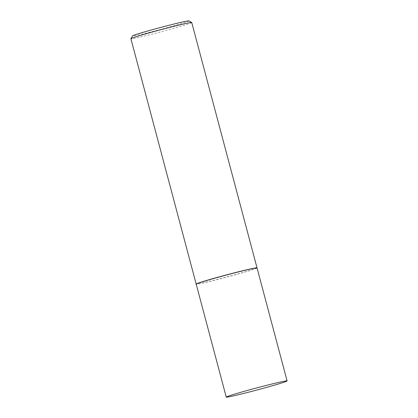 <?xml version="1.0" encoding="UTF-8"?>
<svg xmlns="http://www.w3.org/2000/svg" width="418" height="418" viewBox="0 0 418 418"><rect width="100%" height="100%" fill="white"/><g stroke="black" fill="none" stroke-linecap="round" stroke-linejoin="round"><path stroke-width="0.31" stroke-dasharray="2.09 1.57" d="M257.049 267.959A31.486 1.045 -14.9 0 1 239.509 273.612A31.486 1.045 -14.9 0 1 206.905 282.119A31.486 1.045 -14.9 0 1 196.194 284.151M246.27 270.018A31.371 1.04 -14.9 0 1 256.934 268.027A31.371 1.04 -14.9 0 1 239.007 273.748A31.371 1.04 -14.9 0 1 206.978 282.098A31.371 1.04 -14.9 0 1 196.335 284.151A31.371 1.04 -14.9 0 1 213.332 278.623A31.371 1.04 -14.9 0 1 246.27 270.018M257.013 267.886A31.486 1.045 -14.9 0 1 239.023 273.628A31.486 1.045 -14.9 0 1 206.873 282.009A31.486 1.045 -14.9 0 1 196.194 284.073M191.752 22.546A31.486 1.045 -14.9 0 1 174.212 28.194A31.486 1.045 -14.9 0 1 141.603 36.706A31.486 1.045 -14.9 0 1 130.897 38.738M188.931 20.9A29.203 0.967 -14.9 0 1 173.109 26.047A29.203 0.967 -14.9 0 1 142.449 34.057A29.203 0.967 -14.9 0 1 132.527 35.911"/><path stroke-width="0.63" d="M276.397 382.94A31.486 1.045 -14.9 0 1 287.103 380.908A31.486 1.045 -14.9 0 1 269.563 386.556A31.486 1.045 -14.9 0 1 236.959 395.067A31.486 1.045 -14.9 0 1 226.248 397.1A31.486 1.045 -14.9 0 1 243.788 391.452A31.486 1.045 -14.9 0 1 276.397 382.94M226.248 397.1L196.194 284.151A31.486 1.045 -14.9 0 1 213.739 278.503A31.486 1.045 -14.9 0 1 246.343 269.991A31.486 1.045 -14.9 0 1 257.049 267.959L287.103 380.908M196.225 284.088L196.194 284.073A31.486 1.045 -14.9 0 1 196.167 284.041A31.486 1.045 -14.9 0 1 213.708 278.393A31.486 1.045 -14.9 0 1 246.312 269.882A31.486 1.045 -14.9 0 1 257.023 267.849A31.486 1.045 -14.9 0 1 257.013 267.886L256.997 267.917M196.167 284.041L130.897 38.738A31.486 1.045 -14.9 0 1 130.902 38.702A31.486 1.045 -14.9 0 1 148.897 32.959A31.486 1.045 -14.9 0 1 181.041 24.578A31.486 1.045 -14.9 0 1 191.726 22.52A31.486 1.045 -14.9 0 1 191.752 22.546L257.023 267.849M130.902 38.702L132.527 35.911A29.203 0.967 -14.9 0 1 149.21 30.582A29.203 0.967 -14.9 0 1 179.024 22.812A29.203 0.967 -14.9 0 1 188.931 20.9L191.726 22.52"/></g></svg>
